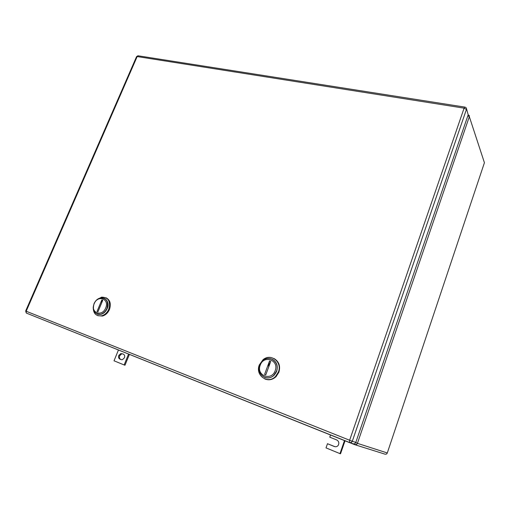 <?xml version="1.0" encoding="UTF-8"?>
<svg xmlns="http://www.w3.org/2000/svg" width="510" height="510" viewBox="0 0 510 510"><rect width="100%" height="100%" fill="white"/><g stroke="black" fill="none" stroke-linecap="round" stroke-linejoin="round"><path stroke-width="0.76" d="M354.265 443.827L354.705 444.663C355.967 445.02 356.872 444.586 357.433 443.349L387.294 452.969C386.809 454.053 386.006 454.435 384.878 454.117L355.011 444.758M355.801 442.419L357.433 443.349L469.334 116.682L484.423 162.722L387.294 452.969M467.848 115.77L469.334 116.682L469.232 115.394M345.047 440.716L340.533 453.772L339.979 453.626L344.518 440.506M339.979 453.626L326.017 447.888L327.477 443.713L335.038 446.722M330.556 434.909L329.766 437.159L336.715 439.951C338.793 441.163 339.328 442.909 338.315 445.198C337.314 446.613 336.014 447.06 334.426 446.543L327.477 443.713M122.591 353.812L121.705 353.851L119.64 355.763C119.098 357.478 119.461 358.689 120.742 359.403L119.882 359.117C118.607 358.396 118.237 357.185 118.785 355.47L120.851 353.551L123.337 354.112C124.618 354.826 124.995 356.037 124.453 357.765L122.425 359.678L121.323 359.684M118.454 349.968L114.03 360.793L124.14 364.95L128.577 354.023M119.882 359.117L121.099 359.607M129.412 354.354L124.995 365.23L124.14 364.95M120.742 359.403L121.546 359.735M464.712 107.081L138.446 55.839L137.171 56.559L464.094 108.152L466.433 109.427L352.295 441.265L355.808 442.399L468.193 114.775L466.331 108.126M355.808 442.399C355.24 443.643 354.322 444.089 353.06 443.725L349.815 442.706L354.673 444.65M264.811 378.956C268.853 380.581 272.614 379.803 276.101 376.616L278.9 372.217C280.621 365.989 278.964 361.411 273.915 358.479M259.322 364.924C254.873 375.29 267.922 384.719 275.585 376.386L278.39 371.981C282.527 361.979 270.721 352.831 263.001 359.767L259.322 364.924M276.675 371.299C273.921 376.947 269.835 378.936 264.409 377.253C267.903 378.618 271.154 377.929 274.17 375.201L276.675 371.299C278.186 365.887 276.758 361.883 272.404 359.282C276.758 361.883 278.186 365.887 276.675 371.299M275.177 370.687C271.556 381.505 255.905 375.545 260.24 365.166C263.759 354.514 279.416 360.143 275.177 370.687M276.471 371.203L273.966 375.111C267.234 382.341 255.867 374.085 259.756 365.02L262.93 360.538C269.701 354.373 280.117 362.412 276.471 371.203M264.588 374.391L265.78 374.844L270.746 361.443L269.548 361.01L264.588 374.391M268.585 366.078L269.548 361.01M97.773 315.677L102.433 316.06C105.576 315.123 107.916 312.942 109.459 309.513C111.295 303.864 110.128 299.937 105.965 297.744M96.326 300.256L101.528 297.158C108.33 297.228 110.746 301.244 108.783 309.219C107.234 312.649 104.894 314.836 101.745 315.773C96.014 316.404 93.177 313.484 93.222 307.02M97.225 299.803C103.039 294.487 110.625 301.047 107.17 308.575C104.626 313.452 101.26 315.282 97.072 314.058L100.986 314.332C103.747 313.516 105.812 311.597 107.17 308.575C108.764 303.724 107.801 300.301 104.263 298.318M105.685 307.983C102.089 317.309 90.047 312.726 94.184 303.724C97.697 294.525 109.765 298.86 105.685 307.983M106.896 308.461C105.538 311.483 103.473 313.401 100.706 314.217C94.477 314.383 92.253 310.877 94.018 303.699C95.459 300.549 97.627 298.618 100.527 297.897C106.507 297.942 108.63 301.461 106.896 308.461M97.027 311.463L97.945 311.808L102.784 300.231L101.86 299.899L97.027 311.463M101.719 302.787L101.86 299.899M334.426 446.543L334.987 446.696M349.516 442.61C350.791 442.973 351.721 442.527 352.295 441.265L349.624 440.245L349.516 442.61M349.49 442.597L26.284 313.051L26.182 311.227L25.666 310.998L26.284 313.051L349.356 442.438C350.638 442.808 351.619 442.419 352.289 441.265L466.433 109.427C466.637 108.203 466.146 107.431 464.961 107.119L464.094 108.152L349.624 440.245L26.182 311.227L137.171 56.559L136.501 56.776L25.666 310.998M351.345 443.19L354.475 444.439C356.037 444.752 357.025 444.382 357.427 443.343L469.334 116.682L468.072 114.412M120.851 353.551L121.705 353.851M137.949 55.775L136.572 56.623M276.101 376.616L275.585 376.386M102.433 316.06L101.745 315.773"/></g></svg>
